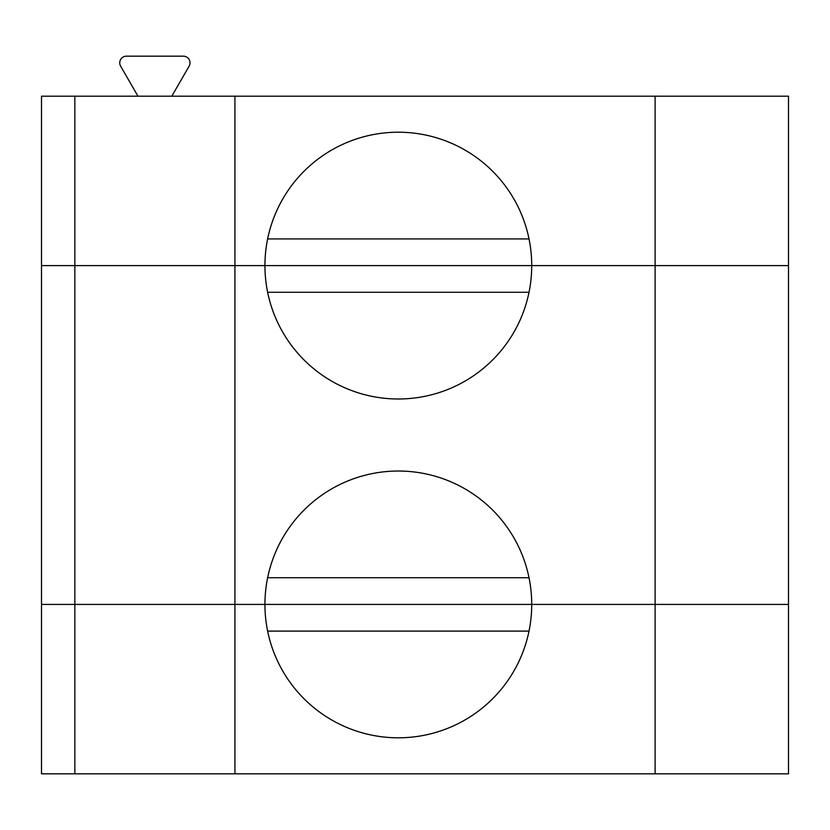 <?xml version="1.0" encoding="UTF-8"?>
<svg xmlns="http://www.w3.org/2000/svg" width="830" height="830" viewBox="0 0 830 830"><rect width="100%" height="100%" fill="white"/><g stroke="black" fill="none" stroke-linecap="round" stroke-linejoin="round"><path stroke-width="1.25" d="M74.845 773.83L74.845 265.6L41.5 265.6L234.921 265.6L234.921 604.416L264.936 604.416L41.5 604.416L41.5 773.83L234.921 773.83L234.921 604.416L41.5 604.416L41.5 96.187L788.5 96.187L788.5 265.6L234.921 265.6L234.921 96.187M234.921 773.83L655.109 773.83L655.109 604.416L264.936 604.416A133.391 133.391 0 0 1 398.327 471.025A133.391 133.391 0 0 1 531.719 604.416A133.391 133.391 0 0 1 398.327 737.808A133.391 133.391 0 0 1 264.936 604.416L788.5 604.416L788.5 265.6L531.719 265.6A133.391 133.391 0 0 0 398.327 132.209A133.391 133.391 0 0 0 264.936 265.6L74.845 265.6L74.845 96.187M529.021 238.926L267.623 238.926M171.8 96.187L189.126 66.182A6.671 6.671 0 0 0 183.347 56.17L126.419 56.17A6.671 6.671 0 0 0 120.641 66.182L137.967 96.187M655.109 773.83L788.5 773.83L788.5 604.416L655.109 604.416L655.109 96.187M531.719 265.6L264.936 265.6A133.391 133.391 0 0 0 398.327 398.991A133.391 133.391 0 0 0 531.719 265.6M529.021 577.742L267.623 577.742M529.021 292.274L267.623 292.274M529.021 631.101L267.623 631.101"/></g></svg>
